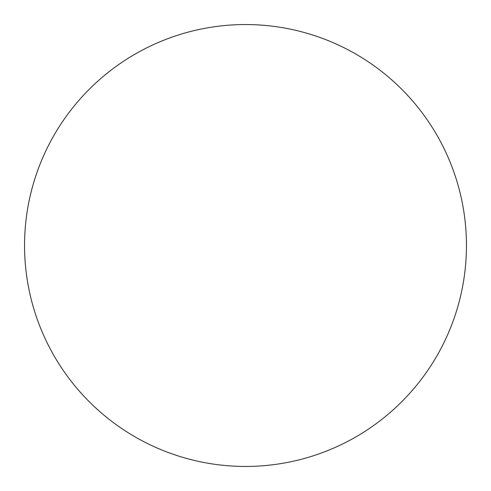 <?xml version="1.0" encoding="UTF-8"?>
<svg xmlns="http://www.w3.org/2000/svg" width="491" height="491" viewBox="0 0 491 491"><rect width="100%" height="100%" fill="white"/><g stroke="black" fill="none" stroke-linecap="round" stroke-linejoin="round"><path stroke-width="0.74" d="M245.5 466.45A220.95 220.95 0 0 1 24.55 245.5A220.95 220.95 0 0 1 245.5 24.55A220.95 220.95 0 0 1 466.45 245.5A220.95 220.95 0 0 1 245.5 466.45A220.95 220.95 0 0 1 24.55 245.5A220.95 220.95 0 0 1 245.5 24.55A220.95 220.95 0 0 1 466.45 245.5A220.95 220.95 0 0 1 245.5 466.45"/></g></svg>
